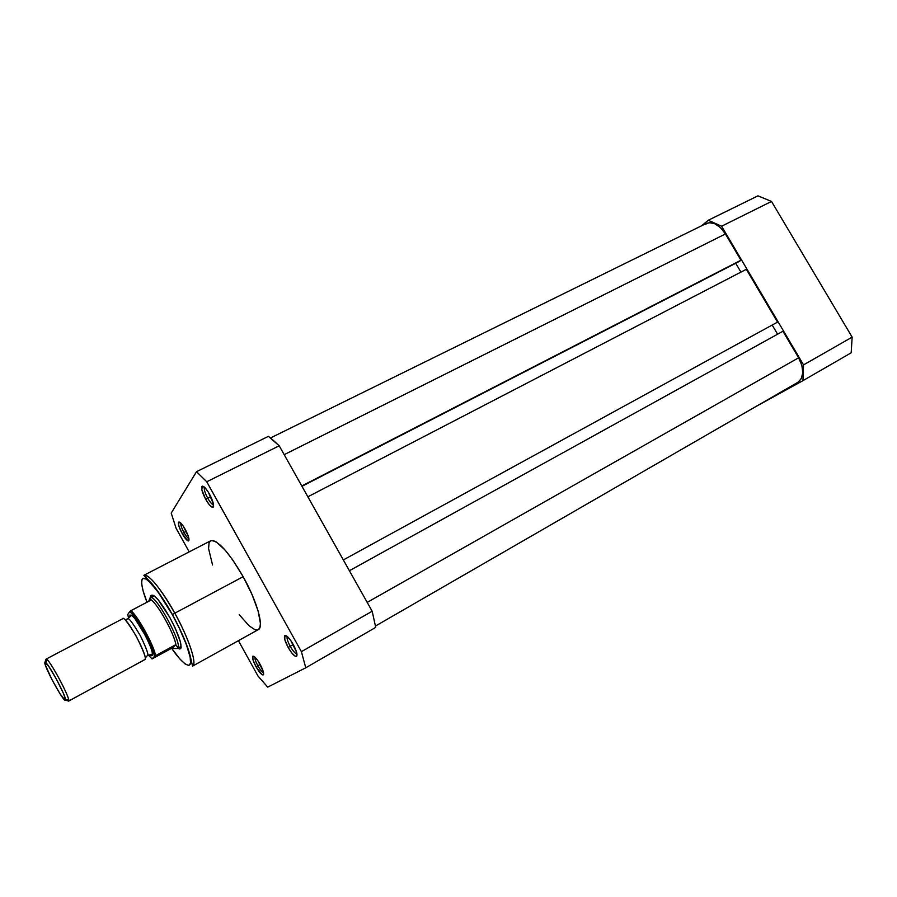 <?xml version="1.0" encoding="UTF-8"?>
<svg xmlns="http://www.w3.org/2000/svg" width="897" height="897" viewBox="0 0 897 897"><rect width="100%" height="100%" fill="white"/><g stroke="black" fill="none" stroke-linecap="round" stroke-linejoin="round"><path stroke-width="1.35" d="M701.757 225.708L708.249 220.258L721.603 226.223L803.544 364.888L802.961 380.653L756.205 406.363L802.961 380.653L851.175 352.813L852.15 337.137L771.51 201.444L757.965 195.838L708.249 220.258L701.757 225.708M721.603 226.223L803.544 364.888L852.15 337.137L771.51 201.444L721.603 226.223L771.51 201.444L757.965 195.838L708.249 220.258L721.603 226.223M851.175 352.813L802.961 380.653L803.544 364.888L852.15 337.137L851.175 352.813M704.627 224.564L709.292 222.669L714.898 223.768L720.571 227.726L725.426 233.949L284.181 454.667L725.426 233.949C719.271 224.665 712.88 221.178 706.264 223.488L270.468 437.983M725.426 233.949L740.956 260.22L301.773 485.972L739.42 261.363L301.964 486.309L739.42 261.363L740.956 260.22L725.426 233.949M735.708 263.27L740.933 272.105L735.708 263.27M307.862 496.803L746.326 269.302L777.531 322.113L343.338 559.93L777.531 322.113L746.326 269.302L307.862 496.803M777.598 334.2L772.25 325.151L777.598 334.2M349.393 570.716L782.935 331.262L798.61 357.791L367.198 602.392L798.61 357.791L801.84 365.258L802.793 372.569L801.346 378.579L797.882 382.313C804.116 377.312 804.351 369.138 798.61 357.791L782.935 331.262L349.393 570.716M797.758 382.38L375.473 626.039L797.758 382.38M207.7 498.149C210.122 502.331 212.062 504.563 213.542 504.82L213.564 504.82C212.096 504.585 210.133 502.365 207.7 498.149L210.784 496.602L207.7 498.149C204.83 492.677 203.765 489.033 204.494 487.206L204.482 487.217C203.776 489.078 204.852 492.722 207.7 498.149L205.749 499.405L207.7 498.149M209.45 494.034C213.408 501.782 214.495 506.222 212.69 507.354C210.941 507.04 208.631 504.383 205.749 499.405L209.225 504.641L212.163 507.242L213.318 507.029L213.408 503.834L208.283 492.061L204.83 487.52L202.318 486.118L201.825 489.717L205.749 499.405C202.363 492.946 201.074 488.607 201.903 486.398C203.384 485.479 205.895 488.024 209.45 494.034M290.202 646.3C292.971 651.054 295.203 653.588 296.907 653.879L296.952 653.879C295.259 653.644 293.005 651.121 290.202 646.3L293.285 644.551L290.202 646.3C287.556 641.321 286.58 638.025 287.264 636.422L287.242 636.455C286.603 638.103 287.589 641.389 290.202 646.3L288.172 647.466L290.202 646.3M293.218 644.427C296.896 651.514 297.871 655.539 296.156 656.503C294.126 656.133 291.469 653.117 288.172 647.466L291.805 652.971L295.068 656.156L296.885 655.92L296.615 652.31L290.785 640.525L287.231 636.399L284.865 635.524L284.82 639.684L288.172 647.466C285.067 641.613 283.889 637.711 284.641 635.749C286.322 634.762 289.182 637.655 293.218 644.427M257.854 665.742C260.186 669.801 262.081 672.1 263.539 672.649C262.081 672.1 260.186 669.801 257.854 665.742L260.175 664.43L257.854 665.742C255.623 661.582 254.658 658.712 254.972 657.153C254.658 658.712 255.623 661.582 257.854 665.742L256.06 666.774L257.854 665.742M260.119 664.329C263.393 670.608 264.357 674.174 263.034 675.015C261.352 674.667 259.031 671.92 256.06 666.774L262.092 674.667L263.583 674.533L263.213 671.36L257.955 660.82L254.871 657.064L252.876 656.189L252.988 659.833L256.06 666.774C253.246 661.47 252.124 658.006 252.719 656.346C254.098 655.64 256.564 658.297 260.119 664.329M183.952 532.504C186.004 536.103 187.664 538.144 188.942 538.649C187.664 538.144 186.004 536.103 183.952 532.504L186.262 531.327L183.952 532.504C181.542 527.963 180.499 524.812 180.824 523.063C180.499 524.812 181.542 527.963 183.952 532.504L182.214 533.614L183.952 532.504M185.197 529.286C188.695 536.092 189.76 539.983 188.381 540.958C186.912 540.656 184.849 538.211 182.214 533.614L187.854 540.813L189.02 540.129L188.404 536.496L183.1 525.889L178.94 521.964L178.38 522.828L179.03 526.483L182.214 533.614C179.165 527.828 177.965 524.016 178.593 522.177C179.815 521.482 182.024 523.859 185.197 529.286M180.936 646.49L177.068 648.542L171.686 648.262L152.042 658.936L148.454 655.135M169.847 617.517C180.062 637.262 183.246 647.746 179.389 648.968L177.875 648.195L180.611 648.766L181.149 647.499L180.465 642.039L175.296 628.292L169.847 617.517L158.085 599.678L153.645 595.429L151.122 595.283L150.685 597.458L150.875 595.765C153.522 593.052 159.845 600.306 169.847 617.517M147.018 602.212C140.459 586.38 139.282 573.172 147.68 580.168C157.121 589.811 165.351 601.315 172.37 614.703L174.803 613.212C167.694 599.689 149.956 572.903 143.868 575.302C149.721 574.91 160.025 587.546 174.803 613.212L243.165 576.681C228.511 551.7 217.679 539.736 210.683 540.779L213.116 540.566L216.446 542.08L225.158 550.141L232.805 560.031L243.165 576.681L174.803 613.212C189.009 638.698 197.418 664.385 192.541 666.146C198.461 662.087 182.887 626.902 174.803 613.212L172.37 614.703L179.198 627.922L186.318 644.438L190.164 657.221L190.545 663.163L188.807 665.451L185.141 663.993L179.905 659.015L171.663 648.284C180.959 662.322 192.283 671.999 190.5 659.306C188.583 646.647 178.57 625.792 172.37 614.703L157.704 591.426L151.234 583.521L146.133 579.081L142.836 578.43L141.748 580.079L141.591 583.308L143.072 590.753L147.018 602.212M375.72 627.395L372.177 611.249L279.202 445.798L273.686 440.707L268.416 436.346L196.51 471.676L206.736 481.767L301.403 651.659L305.754 667.805L267.721 687.124L258.056 676.114L238.411 640.682L258.056 676.114L267.721 687.124L305.754 667.805L375.72 627.395L305.754 667.805L301.403 651.659L206.736 481.767L279.202 445.798L372.177 611.249L301.403 651.659L372.177 611.249L375.72 627.395M171.215 513.095L196.51 471.676L171.215 513.095L176.137 528.355L171.215 513.095M189.189 551.879L176.137 528.355L189.189 551.879M239.196 614.68L249.288 625.96L254.77 629.582L257.529 629.929M258.583 629.459L259.984 627.227L260.41 623.348L258.168 611.171L252.113 594.722L243.165 576.681C257.159 601.517 264.279 627.238 258.291 629.638L192.541 666.146L190.142 655.617C187.361 645.055 181.463 631.387 172.459 614.624C162.279 596.987 154.419 585.64 148.88 580.572L143.868 575.302L210.683 540.779M210.638 540.801L209.079 542.741L208.575 548.594L212.555 564.975M150.292 597.671C155.215 593.175 183.369 645.201 177.673 648.273C183.212 645.223 156.112 594.655 150.528 597.581L153.421 596.471M279.202 445.798L268.416 436.346L196.51 471.676L206.736 481.767L279.202 445.798M144.54 659.755L144.854 659.587C146.693 659.351 143.812 651.525 136.198 636.119C127.576 621.969 123.012 616.239 122.519 618.908M147.388 655.561L148.577 655.102L147.388 655.561C148.992 655.415 146.671 648.856 140.437 635.883C132.868 623.023 128.563 617.327 127.509 618.818C128.563 617.327 132.868 623.023 140.437 635.883C146.671 648.856 148.992 655.415 147.388 655.561L145.157 658.106M127.307 618.997L125.468 619.547L127.307 618.997M67.802 700.815L65.425 700.187C64.192 703.461 43.157 664.789 44.906 662.446L48.662 666.236L56.343 679.04L63.328 693.19L65.492 699.436L64.976 700.198L59.83 693.493L52.048 679.825L45.287 664.823L44.906 662.446L45.949 659.284L44.906 662.446L45.825 662.692C49.649 665.563 65.212 694.603 65.481 699.368L65.425 700.187L68.677 701.062L144.854 659.587C148.801 657.299 126.141 615.409 122.743 618.706L46.083 659.127C48.034 656.548 71.211 699.537 68.677 701.062L68.744 700.165C68.497 694.895 51.23 662.659 46.98 659.53L46.083 659.127M150.259 655.135L151.402 655.763L148.577 655.102L152.154 655.606L149.844 654.788M129.605 616.351L128.148 618.437L129.605 616.093M128.585 618.022L127.699 614.523L129.807 611.485L136.064 618.526L142.096 627.956L147.927 638.877L153.365 651.906L154.508 656.413L152.053 658.858L155.338 655.842L175.005 645.111L171.686 648.262L175.644 644.909L172.392 648.004L175.644 644.909L177.651 647.141L177.673 648.273L176.07 648.598L171.686 648.262L152.053 658.858M152.154 655.606L152.367 652.971L150.831 647.589L145.785 636.22L134.886 618.582L131.646 615.275L129.863 615.039L131.747 615.342C136.03 616.261 154.598 651.648 152.49 654.059L152.154 655.606M150.92 600.048L150.259 597.727L148.711 601.315L149.945 597.974L150.875 599.678L150.382 600.441L150.92 600.048M127.699 614.523L130.379 610.992L150.382 600.441L130.895 610.689C137.488 615.465 153.791 645.1 155.63 655.673L175.005 645.111L175.991 645.268C174.937 634.941 157.592 603.49 150.875 599.678C157.592 603.49 174.937 634.941 175.991 645.268L177.651 647.141L177.18 648.509M68.598 701.14L144.854 659.587L68.598 701.14L66.681 699.66M154.508 656.413L155.63 655.673C153.791 645.1 137.488 615.465 130.895 610.689L129.807 611.485C135.94 614.86 153.488 646.771 154.508 656.413M213.542 504.82L212.69 507.354M296.907 653.879L296.156 656.503M263.606 673.042L263.034 675.015M188.998 539.063L188.381 540.958M180.028 647.017L179.389 648.968M213.576 506.334L212.925 506.659M152.86 596.314L150.875 595.765M180.51 522.772L178.593 522.177M254.67 656.884L252.719 656.346M287.242 636.455L284.641 635.749M204.482 487.217L201.903 486.398M68.744 700.165L65.481 699.368M46.98 659.53L45.825 662.692M152.49 654.059L147.254 655.662M131.747 615.342L127.509 618.818M154.688 656.256C153.499 650.987 150.472 643.642 145.606 634.201C141.412 625.658 136.221 617.999 130.043 611.238"/></g></svg>
